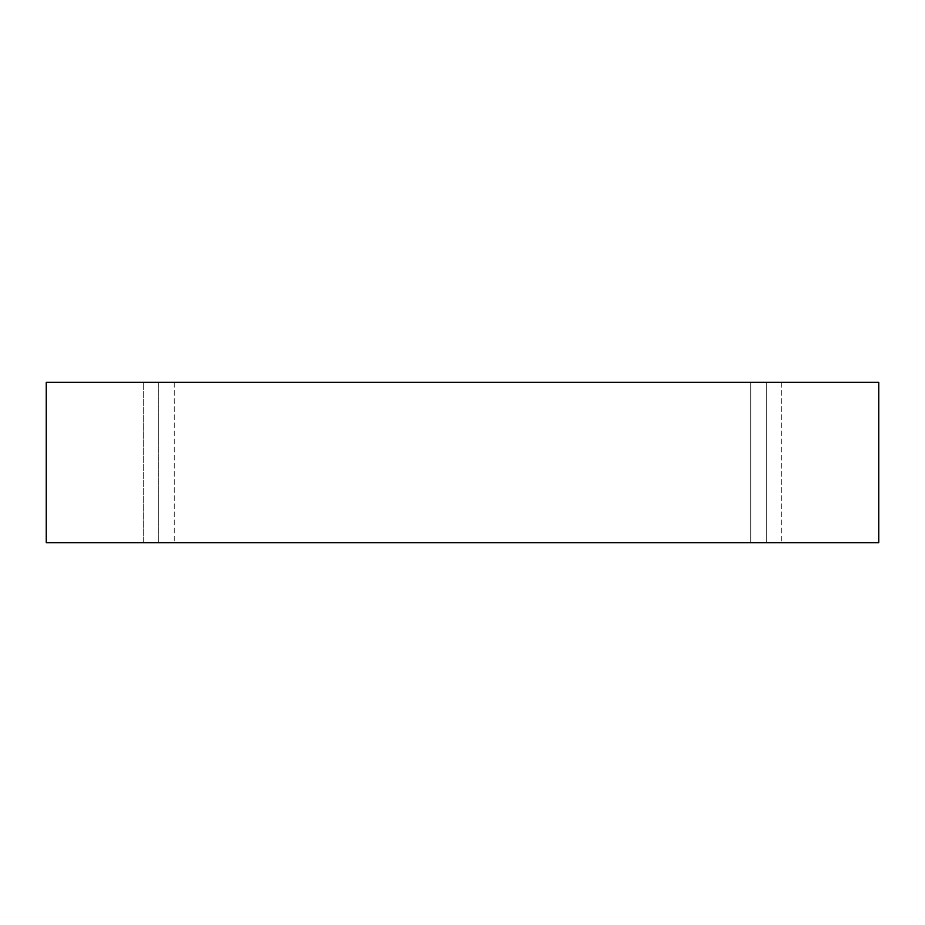 <?xml version="1.0" encoding="UTF-8"?>
<svg xmlns="http://www.w3.org/2000/svg" width="925" height="925" viewBox="0 0 925 925"><rect width="100%" height="100%" fill="white"/><g stroke="black" fill="none" stroke-linecap="round" stroke-linejoin="round"><path stroke-width="0.69" stroke-dasharray="4.62 3.47" d="M766.247 382.349L750.776 382.349L750.776 542.651L781.718 542.651L752.857 542.651L766.247 542.651L766.247 382.349L779.648 382.349L766.247 382.349L766.247 542.651L752.857 542.651L779.648 542.651L752.857 542.651L766.247 542.651L766.247 382.349L750.776 382.349L750.776 542.651L779.648 542.651L766.247 542.651L766.247 382.349L752.857 382.349L781.718 382.349L766.247 382.349M158.753 382.349L143.282 382.349L143.282 542.651L174.224 542.651L145.352 542.651L158.753 542.651L158.753 382.349L145.352 382.349L172.142 382.349L158.753 382.349L158.753 542.651L145.352 542.651L172.142 542.651L145.352 542.651L158.753 542.651L158.753 382.349L143.282 382.349L143.282 542.651L172.142 542.651L158.753 542.651L158.753 382.349L145.352 382.349L174.224 382.349L158.753 382.349M46.25 382.349L46.25 542.651L46.25 382.349L878.75 382.349L878.75 542.651L878.75 382.349L878.75 542.651L46.25 542.651L46.25 382.349L878.75 382.349L46.25 382.349L46.25 542.651L878.75 542.651L878.75 382.349L46.25 382.349L46.25 542.651L878.75 542.651L46.25 542.651L46.25 382.349L878.75 382.349L878.75 542.651L878.75 382.349L46.25 382.349M878.75 542.651L46.25 542.651L878.75 542.651M781.718 382.349L781.718 542.651L781.718 382.349M174.224 382.349L174.224 542.651L174.224 382.349"/><path stroke-width="1.39" d="M46.25 542.651L46.25 382.349L878.75 382.349L878.75 542.651L878.75 382.349L46.25 382.349L46.25 542.651L878.75 542.651L46.25 542.651"/></g></svg>
